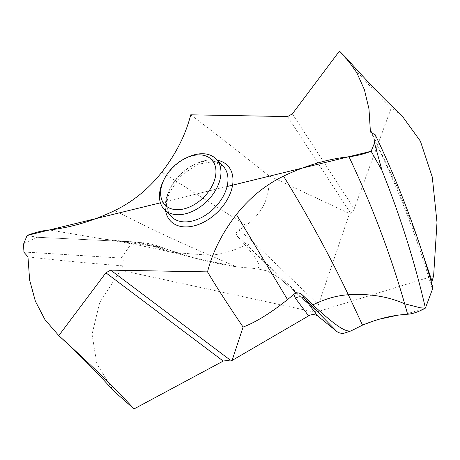 <?xml version="1.0" encoding="UTF-8"?>
<svg xmlns="http://www.w3.org/2000/svg" width="460" height="460" viewBox="0 0 460 460"><rect width="100%" height="100%" fill="white"/><g stroke="black" fill="none" stroke-linecap="round" stroke-linejoin="round"><path stroke-width="0.34" stroke-dasharray="2.3 1.72" d="M398.216 315.117L404.771 314.479L425.402 308.114M431.52 282.888L431.445 286.442L432.952 287.868M23.747 243.639L36.915 237.245L27.111 235.434L36.915 237.245L132.652 241.885C143.704 242.247 153.421 244.076 161.799 247.388L166.715 249.239L161.799 247.388L136.442 242.052L132.652 241.885L166.715 249.239L194.494 258.048L236.584 266.823L209.725 255.248C221.237 254.483 233.059 251.108 245.186 245.117L237.567 236.572L247.371 245.209A7.285 0.816 133.8 0 0 252.304 241.189L318.492 304.687C317.492 307.55 316.181 308.993 314.565 309.016L315.554 312.323L433.625 275.885M314.565 309.016L312.041 307.24L314.565 309.016L316.054 315.14L315.554 312.323L120.641 270.244L99.676 302.645L92.052 334.242L96.853 363.894L113.58 390.873M336.674 331.349C338.612 332.919 341.032 333.552 343.93 333.258L350.129 331.344M312.041 307.24L279.341 277.88L267.139 270.923L256.916 268.715L267.139 270.923L279.341 277.88L312.041 307.24L247.371 245.209L279.341 277.88M166.715 249.239C188.324 257.151 211.617 263.017 236.584 266.823L255.731 268.605C258.704 267.536 265.362 268.571 245.186 245.117M36.915 237.245L132.652 241.885L121.129 258.077C124.212 259.635 124.861 262.229 123.079 265.857L120.641 270.244M401.844 115.546L391.356 107.732C378.298 95.697 360.997 76.82 339.451 51.083M292.347 113.89L354.206 208.754L391.356 107.732M354.206 208.754C353.251 211.151 352.049 212.641 350.606 213.216L349.485 213.584L268.646 175.593C236.687 150.109 210.714 129.852 190.727 114.816M318.492 304.687L349.485 213.584M252.304 241.189L239.033 230L246.129 225.469C263.246 212.353 270.75 195.73 268.646 175.593M237.567 236.572C235.491 233.881 235.98 231.69 239.033 230M24.236 251.976L121.129 258.077M187.663 157.245A36.139 23.897 -44.4 0 0 163.277 181.102M236.584 266.823L255.731 268.605M256.916 268.715L267.139 270.923M371.289 321.822L379.977 319.039M227.09 186.507L160.419 202.82M165.606 210.761A39.784 26.306 135.6 0 1 168.188 192.792A39.784 26.306 135.6 0 1 217.264 160.212M350.606 213.216L287.58 116.564M246.129 225.469L161.834 172.161M171.948 252.396L153.381 246.192L100.544 238.602C123.941 242.127 147.74 246.727 171.948 252.396L209.725 255.248C175.473 240.551 143.807 225.659 114.73 210.571M161.799 247.388L153.381 246.192L137.436 242.144L132.652 241.885M136.442 242.052L135.671 242.006C121.451 241.126 109.739 239.988 100.544 238.602L49.277 229.948M27.962 256.864C54.774 260.032 86.48 263.034 123.079 265.857M417.335 237.889L396.675 185.857L372.491 134.148M171.384 216.666A36.139 23.897 135.6 0 1 169.107 190.888A36.139 23.897 135.6 0 1 194.821 164.335A36.139 23.897 135.6 0 1 223.042 166.117L213.066 161.598L197.305 164.387L180.791 175.76L169.642 192.217C167.279 198.283 166.48 203.55 167.256 208.023L167.998 211.048L171.384 216.666M194.494 258.048L171.936 252.39M38.548 253.155L23.661 251.896M431.445 286.442C416.242 234.468 396.037 183.114 370.829 132.382"/><path stroke-width="0.69" d="M374.503 143.054L371.139 151.26L382.036 170.597L374.503 143.054A207.27 137.069 -44.4 0 0 375.251 134.832C399.182 185.006 418.416 236.014 432.952 287.868L425.402 308.114C414.874 262.292 400.418 216.453 382.036 170.597C400.418 216.453 414.874 262.292 425.402 308.114C418.565 311.846 412.637 313.887 407.629 314.232C412.637 313.887 418.56 311.846 425.402 308.114L420.618 307.855L404.673 303.807C390.632 254.604 372.065 205.585 348.973 156.745C356.195 155.974 363.584 154.146 371.139 151.26L227.09 186.507M375.251 134.832L370.829 132.382L370.288 129.829L368.983 109.008L364.447 89.815L356.764 72.622L346.087 57.759C357.385 70.443 367.505 81.409 376.447 90.66C384.732 99.17 390.396 104.932 401.844 115.546L420.394 141.157L432.285 177.065L437 222.364L433.625 275.885L431.52 282.888M316.054 315.14L317.549 315.859L336.674 331.349C338.612 332.919 341.032 333.552 343.93 333.258L350.848 330.981C346.903 331.056 342.401 332.223 312.869 304.882L302.588 295.136C299.368 292.416 296.464 292.14 293.877 294.302L287.529 299.598C270.716 313.024 255.904 322.184 243.093 327.072L232.076 360.445L308.603 315.87C311.052 314.485 313.536 314.237 316.054 315.14L317.549 315.859L336.674 331.349L304.71 298.684A7.285 7.078 143.2 0 0 295.458 298.287L293.877 294.302M404.771 314.479L407.629 314.232L404.771 314.479C391.776 315.376 377.689 318.924 362.52 325.122L350.848 330.981L362.52 325.122L371.289 321.822M346.087 57.759L339.451 51.083L292.347 113.89L287.58 116.564L190.727 114.816C185.742 134.556 176.111 153.669 161.834 172.161C148.643 188.887 132.946 201.693 114.73 210.571C92.471 221.179 70.656 227.637 49.277 229.948C42.055 230.719 34.667 232.547 27.111 235.434L23.747 243.639A207.27 137.069 -44.4 0 0 23 251.861L23.661 251.896L27.962 256.864L29.641 280.065L35.357 301.173L44.971 319.671L58.8 335.61L105.903 272.803L223.244 361.065L134.055 408.917C115.42 388.757 94.225 367.891 58.8 335.61M287.529 299.598L236.417 214.532C222.14 233.024 212.508 252.137 207.523 271.877L110.676 270.129L105.903 272.803M236.417 214.532C249.607 197.806 265.311 185 283.527 176.123C305.779 165.514 327.6 159.056 348.973 156.745M362.52 325.122L348.329 294.751C336.818 295.516 324.996 298.891 312.869 304.882M207.523 271.877C215.613 285.556 227.47 303.957 243.093 327.072M223.244 361.065L230.23 360.059L232.076 360.445M58.259 335.116L66.159 342.447C79.77 355.195 95.49 370.668 113.58 390.873L134.055 408.917M23 251.861L24.236 251.976M302.588 295.136L304.71 298.684L317.549 315.859M164.082 179.463L163.277 181.102A36.139 23.897 -44.4 0 0 162.098 183.724A36.139 23.897 -44.4 0 0 164.375 209.507A36.139 23.897 -44.4 0 0 192.596 211.289A36.139 23.897 -44.4 0 0 218.31 184.736A36.139 23.897 -44.4 0 0 216.033 158.959A36.139 23.897 -44.4 0 0 187.663 157.245L186.007 158.01A32.493 21.488 -44.4 0 0 164.082 179.463A32.493 21.488 -44.4 0 0 163.018 181.821A32.493 21.488 -44.4 0 0 177.048 209.702A32.493 21.488 -44.4 0 0 213.566 182.735A32.493 21.488 -44.4 0 0 186.007 158.01M343.93 333.258L350.848 330.981M379.977 319.039L398.216 315.117M382.036 170.597L371.139 151.26M160.419 202.82L27.111 235.434M407.629 314.232L404.673 303.807C388.154 296.487 369.368 293.468 348.329 294.751C329.314 255.012 307.711 215.47 283.527 176.123M217.264 160.212A39.784 26.306 135.6 0 1 230.069 193.901A39.784 26.306 135.6 0 1 194.471 225.762A39.784 26.306 135.6 0 1 165.606 210.761M230.23 360.059L110.676 270.129M295.458 298.287L308.603 315.87M431.997 281.1L417.335 237.889M372.491 134.148L370.288 129.829M216.033 158.959L223.042 166.117A36.139 23.897 135.6 0 1 225.319 191.9A36.139 23.897 135.6 0 1 199.605 218.454A36.139 23.897 135.6 0 1 171.384 216.666L164.375 209.507"/></g></svg>
